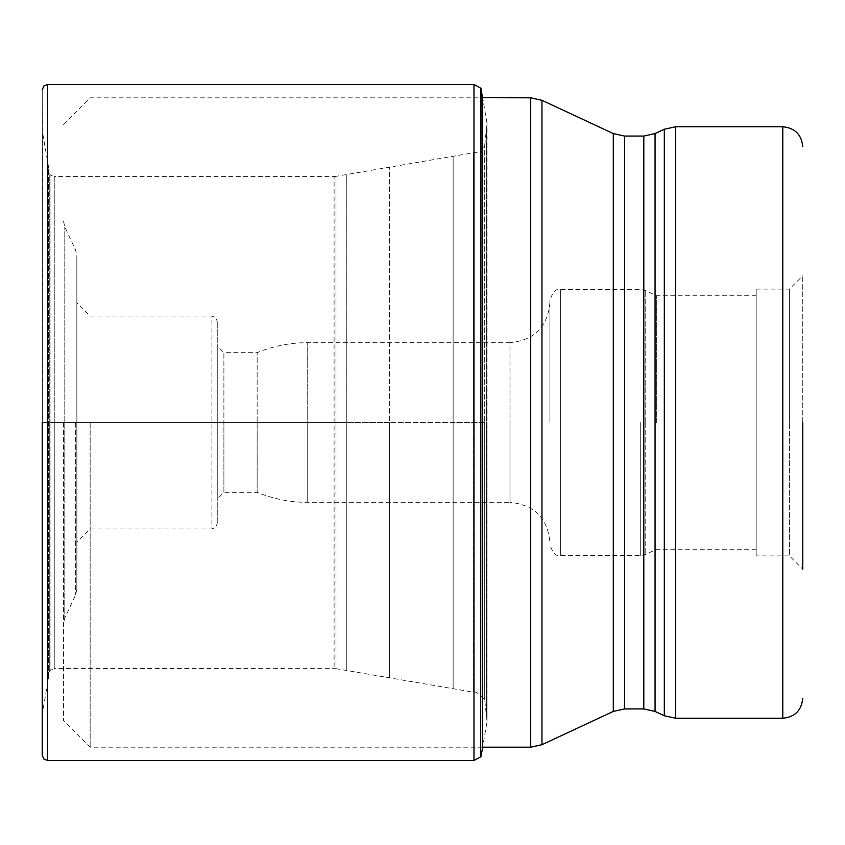 <?xml version="1.0" encoding="UTF-8"?>
<svg xmlns="http://www.w3.org/2000/svg" width="845" height="845" viewBox="0 0 845 845"><rect width="100%" height="100%" fill="white"/><g stroke="black" fill="none" stroke-linecap="round" stroke-linejoin="round"><path stroke-width="0.63" stroke-dasharray="4.22 3.17" d="M481.016 756.349L481.016 422.5L487.026 422.5L487.026 721.503L487.026 123.497L487.026 422.5L486.477 422.5L486.477 129.433L486.477 715.567L486.477 422.5L486.477 715.567L486.477 422.5L484.692 422.5L484.692 145.382L484.692 422.5L484.692 145.382L484.692 422.5L453.142 422.5L453.142 688.833L453.142 422.5L453.142 688.833L453.142 422.5L389.387 422.5L389.387 166.93L389.387 678.07L389.387 422.5L389.387 678.07L389.387 422.5L346.292 422.5L346.292 670.507L346.292 174.492L346.292 422.5L346.292 174.492L346.292 422.5L49.749 422.5L49.749 174.292L49.749 670.708L49.749 422.5L42.472 422.5L42.472 132.052L42.472 712.948L42.25 422.5L42.25 755.176L42.25 422.5L481.016 422.5L481.016 88.651M42.25 89.823L42.25 422.5L42.25 89.823L42.472 132.052L48.397 166.212L48.397 678.788L48.397 166.212L50.077 174.735L50.077 670.265L50.077 174.735L54.249 176.52L54.249 422.5L54.249 176.52L334.102 176.52L334.102 668.479L334.102 176.52L336.004 176.351L336.004 422.5L336.004 176.351L473.58 152.776L473.58 422.5L473.58 152.776C477.647 152.882 481.354 150.421 484.692 145.382L487.026 123.497L482.664 97.693L482.664 747.307L487.026 721.503L484.692 699.618C478.83 693.491 475.133 691.02 473.58 692.224L473.58 422.5L473.58 692.224L336.004 668.648L336.004 422.5L336.004 668.648L54.249 668.479L54.249 422.5L54.249 668.479L49.749 670.708L42.472 712.948L42.25 755.176M90.151 422.5L90.151 747.191L90.151 422.5M63.544 422.5L63.544 720.574L63.544 422.5M756.18 555.904L756.18 289.096L756.18 555.904L789.441 555.904L789.441 422.5L789.441 555.904L802.75 569.213L802.75 422.775M802.75 422.5L802.75 275.787L802.75 422.5M789.441 422.5L789.441 289.096L789.441 422.5M756.18 422.5L756.18 549.25L756.18 422.5M656.618 422.5L656.618 295.75L656.618 422.5M549.915 422.5L549.915 300.07L549.915 422.5M257.155 422.5L257.155 492.36L257.155 352.64L257.155 422.5L307.717 422.5L307.717 342.658L307.717 502.342L307.717 422.5L257.155 422.5M549.915 302.732C547.549 326.983 534.241 340.292 509.989 342.658L509.989 422.5L509.989 342.658L307.717 342.658C290.215 342.69 273.368 346.017 257.155 352.64L223.893 352.64L223.893 422.5L223.893 352.64L217.239 345.985L217.239 422.5L217.239 345.985M217.239 422.701L217.239 523.636L217.239 422.701M217.239 422.299L217.239 321.364L217.239 422.299M217.239 499.015L217.239 422.5L217.239 499.015L223.893 492.36L223.893 422.5L223.893 492.36L257.155 492.36C273.368 498.983 290.215 502.31 307.717 502.342L509.989 502.342L509.989 422.5L509.989 502.342C534.241 504.708 547.549 518.017 549.915 542.268M76.853 302.732L76.853 422.5L76.853 302.732L90.151 316.041L211.915 316.041L211.915 422.5L211.915 316.041L215.655 317.572L217.239 321.364M76.853 422.69L76.853 589.292L76.853 422.69M76.853 422.31L76.853 255.708L76.853 422.31M76.853 542.268L76.853 422.5L76.853 542.268L90.151 528.959L211.915 528.959L211.915 422.5L211.915 528.959L215.655 527.428L217.239 523.636M480.657 88.102L480.657 756.898M484.692 422.5L484.692 699.618L484.692 422.5M453.142 422.5L453.142 156.167L453.142 422.5M47.573 760.5L47.573 84.5M473.982 84.5L473.982 760.5M530.713 97.809L530.713 747.191M541.951 744.698L541.951 100.301M613.301 133.573L613.301 711.427M624.55 708.934L624.55 136.066M643.805 136.066L643.805 708.934M655.055 711.427L655.055 133.573M664.328 129.243L664.328 715.757M675.577 718.25L675.577 126.75M782.787 126.75L782.787 718.25M645.2 422.711L645.2 554.573L645.2 422.711M640.7 422.5L640.7 555.566L640.7 422.5M560.562 422.701L560.562 555.566L560.562 422.701M560.562 422.299L560.562 289.434L560.562 422.299M645.2 422.5L645.2 290.426L645.2 422.5M75.606 422.5L75.606 594.912L75.606 422.5M64.79 422.194L64.79 226.893L64.79 422.194M64.79 422.806L64.79 618.107L64.79 422.806M482.664 747.191L90.151 747.191L63.544 720.574M63.544 124.426L90.151 97.809L482.685 97.809M756.18 289.096L789.441 289.096L802.75 275.787M756.18 295.75L656.618 295.75L645.2 290.426L640.7 289.434L560.562 289.434C557.943 291.472 555.672 284.934 549.915 300.07M756.18 549.25L656.618 549.25L645.2 554.573L640.7 555.566L560.562 555.566C557.943 553.528 555.672 560.066 549.915 544.93M63.544 221.274L64.79 226.893L75.606 250.088L76.853 255.708M76.853 589.292L75.606 594.912L64.79 618.107L63.544 623.726"/><path stroke-width="1.27" d="M481.016 88.651L480.657 756.898L480.657 88.102L482.664 97.693L482.664 747.307L481.016 756.349M42.25 422.5L42.25 755.176L42.25 422.5M802.75 422.775L802.75 569.213M480.657 756.898L473.982 760.5L473.982 84.5L47.573 84.5L47.573 760.5L43.834 758.968L42.25 755.176M482.664 747.191L530.713 747.191L530.713 97.809L482.664 97.693M541.951 422.289L541.951 744.698L613.301 711.427L613.301 133.573L541.951 100.301L541.951 422.289M655.055 711.427L664.328 715.757L664.328 129.243L655.055 133.573L655.055 711.427L643.805 708.934L643.805 136.066L624.55 136.066L624.55 708.934L613.301 711.427M675.577 718.25L782.787 718.25L782.787 126.75L675.577 126.75L675.577 718.25L664.328 715.757M47.573 84.5L43.834 86.032L42.25 89.823M473.982 760.5L47.573 760.5M473.982 84.5L480.657 88.102M530.713 97.809L541.951 100.301M530.713 747.191L541.951 744.698M643.805 708.934L624.55 708.934M664.328 129.243L675.577 126.75M655.055 133.573L643.805 136.066M624.55 136.066L613.301 133.573M782.787 126.75C794.913 127.933 801.567 134.587 802.75 146.713M782.787 718.25C794.913 717.067 801.567 710.413 802.75 698.287"/></g></svg>
